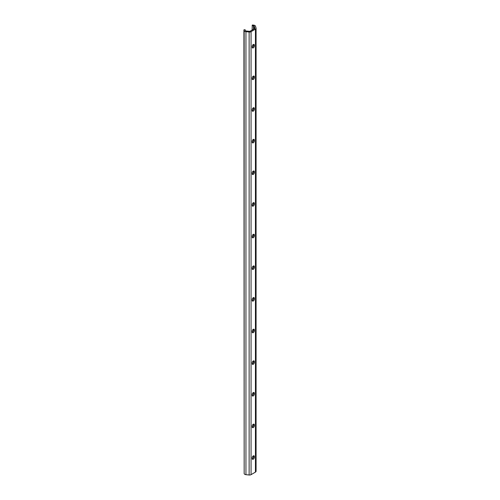 <?xml version="1.0" encoding="UTF-8"?>
<svg xmlns="http://www.w3.org/2000/svg" width="500" height="500" viewBox="0 0 500 500"><rect width="100%" height="100%" fill="white"/><g stroke="black" fill="none" stroke-linecap="round" stroke-linejoin="round"><path stroke-width="0.75" d="M253.25 76.194A1.55 0.894 120 0 0 252.156 78.088L252.156 78.881A1.55 0.894 120 0 0 252.475 79.588A1.55 0.894 120 0 0 253.669 79.175A1.55 0.894 120 0 0 254.344 77.613L254.344 76.825A1.55 0.894 120 0 0 254.025 76.112A1.55 0.894 120 0 0 253.25 76.194M253.25 44.55A1.55 0.894 120 0 0 252.156 46.45L252.156 47.237A1.55 0.894 120 0 0 252.475 47.95A1.55 0.894 120 0 0 253.669 47.531A1.55 0.894 120 0 0 254.344 45.975L254.344 45.181A1.55 0.894 120 0 0 254.025 44.469A1.55 0.894 120 0 0 253.25 44.55M252.1 25.688L253.5 25.831A0.981 0.569 180 0 1 254.019 25.987A0.981 0.569 180 0 1 254.294 26.294L254.856 28.131A0.981 0.569 180 0 1 254.869 28.231A0.981 0.569 180 0 1 254.581 28.631L250.206 31.156A0.981 0.569 180 0 1 249.338 31.312L246.15 30.994A0.981 0.569 180 0 1 245.356 30.531L245.106 29.725L243.919 29.844L244.163 30.65A2.194 1.269 0 0 0 245.944 31.681L249.131 32.006A2.194 1.269 0 0 0 251.062 31.65L255.438 29.125A2.194 1.269 0 0 0 256.081 28.231A2.194 1.269 0 0 0 256.05 28.006L255.487 26.169A2.194 1.269 0 0 0 254.875 25.494A2.194 1.269 0 0 0 253.706 25.144L252.306 25L252.1 30.062M253.25 107.831A1.55 0.894 120 0 0 252.156 109.731L252.156 110.525A1.55 0.894 120 0 0 252.475 111.231A1.55 0.894 120 0 0 253.669 110.819A1.55 0.894 120 0 0 254.344 109.256L254.344 108.469A1.55 0.894 120 0 0 254.025 107.756A1.55 0.894 120 0 0 253.25 107.831M253.25 139.475A1.55 0.894 120 0 0 252.156 141.375L252.156 142.169A1.55 0.894 120 0 0 252.475 142.875A1.55 0.894 120 0 0 253.669 142.463A1.55 0.894 120 0 0 254.344 140.9L254.344 140.106A1.55 0.894 120 0 0 254.025 139.4A1.55 0.894 120 0 0 253.25 139.475M253.25 171.119A1.55 0.894 120 0 0 252.156 173.019L252.156 173.806A1.55 0.894 120 0 0 252.475 174.519A1.55 0.894 120 0 0 253.669 174.1A1.55 0.894 120 0 0 254.344 172.544L254.344 171.75A1.55 0.894 120 0 0 254.025 171.044A1.55 0.894 120 0 0 253.25 171.119M253.25 202.763A1.55 0.894 120 0 0 252.156 204.662L252.156 205.45A1.55 0.894 120 0 0 252.475 206.163A1.55 0.894 120 0 0 253.669 205.744A1.55 0.894 120 0 0 254.344 204.188L254.344 203.394A1.55 0.894 120 0 0 254.025 202.688A1.55 0.894 120 0 0 253.25 202.763M253.25 234.406A1.55 0.894 120 0 0 252.156 236.3L252.156 237.094A1.55 0.894 120 0 0 252.475 237.8A1.55 0.894 120 0 0 253.669 237.387A1.55 0.894 120 0 0 254.344 235.825L254.344 235.037A1.55 0.894 120 0 0 254.025 234.325A1.55 0.894 120 0 0 253.25 234.406M253.25 266.044A1.55 0.894 120 0 0 252.156 267.944L252.156 268.738A1.55 0.894 120 0 0 252.475 269.444A1.55 0.894 120 0 0 253.669 269.031A1.55 0.894 120 0 0 254.344 267.469L254.344 266.681A1.55 0.894 120 0 0 254.025 265.969A1.55 0.894 120 0 0 253.25 266.044M253.25 297.688A1.55 0.894 120 0 0 252.156 299.587L252.156 300.381A1.55 0.894 120 0 0 252.475 301.087A1.55 0.894 120 0 0 253.669 300.675A1.55 0.894 120 0 0 254.344 299.113L254.344 298.319A1.55 0.894 120 0 0 254.025 297.613A1.55 0.894 120 0 0 253.25 297.688M253.25 329.331A1.55 0.894 120 0 0 252.156 331.231L252.156 332.019A1.55 0.894 120 0 0 252.475 332.731A1.55 0.894 120 0 0 253.669 332.312A1.55 0.894 120 0 0 254.344 330.756L254.344 329.963A1.55 0.894 120 0 0 254.025 329.256A1.55 0.894 120 0 0 253.25 329.331M253.25 360.975A1.55 0.894 120 0 0 252.156 362.875L252.156 363.663A1.55 0.894 120 0 0 252.475 364.375A1.55 0.894 120 0 0 253.669 363.956A1.55 0.894 120 0 0 254.344 362.4L254.344 361.606A1.55 0.894 120 0 0 254.025 360.9A1.55 0.894 120 0 0 253.25 360.975M253.25 392.619A1.55 0.894 120 0 0 252.156 394.513L252.156 395.306A1.55 0.894 120 0 0 252.475 396.019A1.55 0.894 120 0 0 253.669 395.6A1.55 0.894 120 0 0 254.344 394.038L254.344 393.25A1.55 0.894 120 0 0 254.025 392.537A1.55 0.894 120 0 0 253.25 392.619M253.25 424.256A1.55 0.894 120 0 0 252.156 426.156L252.156 426.95A1.55 0.894 120 0 0 252.475 427.656A1.55 0.894 120 0 0 253.669 427.244A1.55 0.894 120 0 0 254.344 425.681L254.344 424.894A1.55 0.894 120 0 0 254.025 424.181A1.55 0.894 120 0 0 253.25 424.256M253.25 455.9A1.55 0.894 120 0 0 252.156 457.8L252.156 458.594A1.55 0.894 120 0 0 252.475 459.3A1.55 0.894 120 0 0 253.669 458.888A1.55 0.894 120 0 0 254.344 457.325L254.344 456.538A1.55 0.894 120 0 0 254.025 455.825A1.55 0.894 120 0 0 253.25 455.9M252.175 458.831A1.55 0.894 120 0 0 253.487 456.831L253.487 456.037A1.55 0.894 120 0 0 253.469 455.8M252.175 427.188A1.55 0.894 120 0 0 253.487 425.188L253.487 424.4A1.55 0.894 120 0 0 253.469 424.156M252.175 395.544A1.55 0.894 120 0 0 253.487 393.544L253.487 392.756A1.55 0.894 120 0 0 253.469 392.519M252.175 363.9A1.55 0.894 120 0 0 253.487 361.906L253.487 361.112A1.55 0.894 120 0 0 253.469 360.875M252.175 332.262A1.55 0.894 120 0 0 253.487 330.262L253.487 329.469A1.55 0.894 120 0 0 253.469 329.231M252.175 300.619A1.55 0.894 120 0 0 253.487 298.619L253.487 297.825A1.55 0.894 120 0 0 253.469 297.587M252.175 268.975A1.55 0.894 120 0 0 253.487 266.975L253.487 266.188A1.55 0.894 120 0 0 253.469 265.944M252.175 237.331A1.55 0.894 120 0 0 253.487 235.331L253.487 234.544A1.55 0.894 120 0 0 253.469 234.306M252.175 205.688A1.55 0.894 120 0 0 253.487 203.694L253.487 202.9A1.55 0.894 120 0 0 253.469 202.662M252.175 174.05A1.55 0.894 120 0 0 253.487 172.05L253.487 171.256A1.55 0.894 120 0 0 253.469 171.019M252.175 142.406A1.55 0.894 120 0 0 253.487 140.406L253.487 139.613A1.55 0.894 120 0 0 253.469 139.375M252.175 110.763A1.55 0.894 120 0 0 253.487 108.763L253.487 107.975A1.55 0.894 120 0 0 253.469 107.731M252.175 79.119A1.55 0.894 120 0 0 253.487 77.119L253.487 76.331A1.55 0.894 120 0 0 253.469 76.087M252.175 47.475A1.55 0.894 120 0 0 253.487 45.475L253.487 44.688A1.55 0.894 120 0 0 253.469 44.45M243.919 29.844L244.163 473.65A2.194 1.269 0 0 0 245.944 474.675L249.131 475A2.194 1.269 0 0 0 251.062 474.65L255.438 472.119A2.194 1.269 0 0 0 256.081 471.225L256.081 28.231M254.294 26.294L254.294 28.8M253.487 456.831L254.344 457.325M253.487 456.037L254.344 456.538M253.487 425.188L254.344 425.681M253.487 424.4L254.344 424.894M253.487 393.544L254.344 394.038M253.487 392.756L254.344 393.25M253.487 361.906L254.344 362.4M253.487 361.112L254.344 361.606M253.487 330.262L254.344 330.756M253.487 329.469L254.344 329.963M253.487 298.619L254.344 299.113M253.487 297.825L254.344 298.319M253.487 266.975L254.344 267.469M253.487 266.188L254.344 266.681M253.487 235.331L254.344 235.825M253.487 234.544L254.344 235.037M253.487 203.694L254.344 204.188M253.487 202.9L254.344 203.394M253.487 172.05L254.344 172.544M253.487 171.256L254.344 171.75M253.487 140.406L254.344 140.9M253.487 139.613L254.344 140.106M253.487 108.763L254.344 109.256M253.487 107.975L254.344 108.469M253.5 25.831L253.5 29.256M244.163 30.65L244.163 473.65M245.944 31.681L245.944 474.675M249.131 32.006L249.131 475M251.062 31.65L251.062 474.65M255.438 29.125L255.438 472.119M253.487 44.688L254.344 45.181M253.487 45.475L254.344 45.975M253.487 76.331L254.344 76.825M253.487 77.119L254.344 77.613"/></g></svg>
